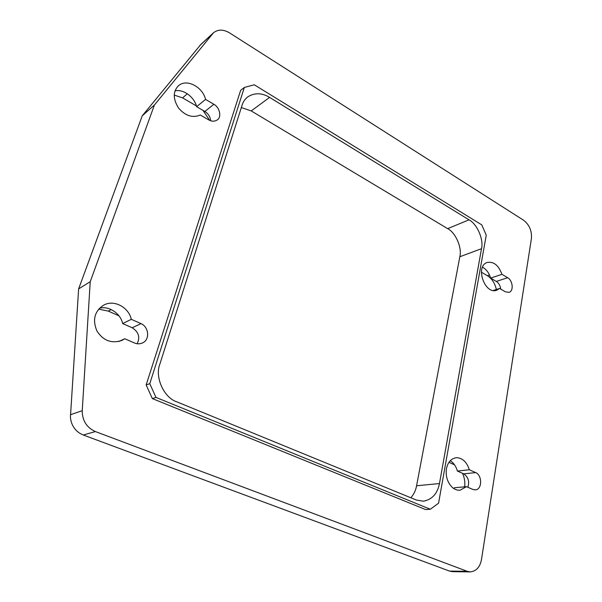 <?xml version="1.0" encoding="UTF-8"?>
<svg xmlns="http://www.w3.org/2000/svg" width="602" height="602" viewBox="0 0 602 602"><rect width="100%" height="100%" fill="white"/><g stroke="black" fill="none" stroke-linecap="round" stroke-linejoin="round"><path stroke-width="0.9" d="M95.394 431.566L467.197 571.306L470.267 571.9C476.317 571.193 480.065 567.054 481.495 559.476L531.431 238.422C531.942 230.799 529.346 224.749 523.635 220.264L229.61 32.922C223.44 29.272 218.075 29.22 213.514 32.764L154.405 105.026L90.225 281.706L82.233 410.699C82.263 420.625 86.65 427.578 95.394 431.566L83.287 435.013L80.051 433.448C74.227 429.655 71.013 424.207 70.419 417.118L78.621 288.907L90.225 281.706M470.267 571.9L452.553 571.667L449.513 571.087L83.287 435.013M202.979 110.392L209.707 120.392M174.204 95.086L182.572 97.863L196.418 105.937M98.705 309.127L108.3 311.106L119 315.854M481.389 272.194L487.379 275.693C491.932 278.598 494.919 283.196 496.349 289.479M448.934 462.336L454.525 464.819M462.517 473.322C464.451 477.536 465.18 482.036 464.706 486.822M78.621 288.907L142.245 115.817L154.405 105.026M142.245 115.817L200.902 44.382M111.204 309.556L108.3 311.106M137.151 343.734C140.311 337.278 138.671 331.958 132.214 327.774L122.673 323.567C120.596 313.476 108.819 305.568 99.533 308.232M140.988 323.613C148.927 326.856 150.252 340.107 142.14 343.08C139.476 344.096 136.947 344.066 134.547 342.997L124.757 338.76L121.845 340.461C111.438 343.802 103.123 340.627 96.899 330.934C92.347 319.94 94.491 311.415 103.341 305.349C113.643 299.059 128.647 307.133 131.319 319.316L140.988 323.613L132.214 327.774M118.662 341.552L124.757 338.76M500.774 289.141C500.217 285.514 498.727 282.94 496.304 281.42L490.6 278.094C489.148 273.097 486.454 269.44 482.518 267.13M493.173 290.488L499.585 288.456L496.635 290.277C484.572 294.732 474.91 266.122 487.199 262.472C493.7 261.328 498.614 265.271 501.948 274.324L507.682 277.703C512.723 280.472 514.04 291.105 508.953 292.354L505.371 291.804L499.585 288.456M490.6 278.094L501.948 274.324M210.692 120.769C210.166 116.653 208.224 113.552 204.846 111.483L196.621 106.682C194.461 97.125 183.234 88.72 174.971 90.925M196.621 106.682L205.56 99.383L213.883 104.289C219.722 107.404 221.905 117.127 217.262 119.918C214.59 121.612 211.738 121.596 208.698 119.873L200.285 115.005C192.723 118.188 185.529 115.938 178.711 108.262C172.97 99.24 172.819 91.79 178.275 85.913C186.447 78.14 202.708 86.944 205.56 99.383M122.673 323.567L131.319 319.316M467.859 487.259C469.628 481.487 468.258 477.025 463.758 473.864L457.385 471.057C456.15 466.505 453.773 463.051 450.251 460.703M453.78 488.531L454.51 487.74L466.482 486.664L460.011 490.231C457.144 490.374 454.563 489.418 452.268 487.364C447.436 482.503 445.495 476.295 446.436 468.747C447.775 462.441 450.913 458.777 455.849 457.768L457.4 457.716C463.043 458.498 467.009 462.509 469.312 469.741L475.723 472.6C482.202 475.166 482.42 489.494 475.339 489.877L472.954 489.464L466.482 486.664M457.385 471.057L469.312 469.741M152.336 398.577L425.591 509.555L430.332 509.247L438.565 503.197L486.243 235.186L481.796 224.892L254.292 84.784L244.337 87.456L149.77 383.677L146.158 384.934L152.336 398.577L155.986 397.418L430.332 509.247M244.337 87.456L240.627 90.368L146.158 384.934M149.77 383.677L155.986 397.418M481.51 248.701L439.468 483.549C437.466 493.663 432.108 499.547 423.387 501.21L416.426 500.059L176.92 401.88C163.992 397.907 154.533 377.018 159.869 364.127L242.087 105.162C243.088 101.881 244.961 99.119 247.723 96.899C254.654 92.58 261.945 92.746 269.591 97.396L469.033 219.835C477.13 223.952 483.865 239.551 481.51 248.701L459.83 256.745L416.584 485.769C415.794 490.284 413.875 494.287 410.842 497.771M241.327 107.547L251.222 110.926L447.64 228.647C455.654 232.605 462.231 247.798 459.83 256.745M449.513 571.087L467.197 571.306M70.434 414.718L82.233 410.699M199.819 45.511L212.566 33.772M496.304 281.42L507.682 277.703M489.479 274.986L487.379 275.693M187.35 93.784L182.572 97.863M204.846 111.483L213.883 104.289M463.758 473.864L475.723 472.6M447.64 228.647L469.033 219.835M251.222 110.926L269.591 97.396M416.584 485.769L439.468 483.549M213.514 32.764L200.767 44.51"/></g></svg>
